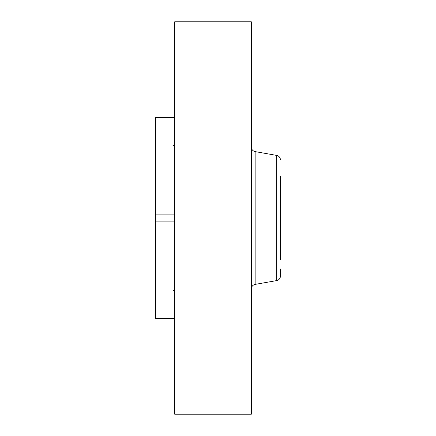 <?xml version="1.0" encoding="UTF-8"?>
<svg xmlns="http://www.w3.org/2000/svg" width="436" height="436" viewBox="0 0 436 436"><rect width="100%" height="100%" fill="white"/><g stroke="black" fill="none" stroke-linecap="round" stroke-linejoin="round"><path stroke-width="0.65" d="M174.7 214.894L155.538 214.894L155.538 117.458L174.7 117.458M174.7 318.542L155.538 318.542L155.538 214.894M174.7 221.107L155.538 221.107M174.7 414.2L174.7 21.8L251.338 21.8L251.338 414.2L174.7 414.2M280.462 259.769L280.462 176.231M276.664 280.593L255.136 284.392L255.136 151.608L276.664 155.407L276.664 280.593C279.018 280.005 280.288 278.495 280.462 276.064L280.462 268.958M255.136 151.608C252.782 151.02 251.512 149.51 251.338 147.079M255.136 284.392C252.782 284.981 251.512 286.49 251.338 288.921M173.25 290.725C173.435 291.079 173.915 290.349 174.7 288.539M173.25 145.275C173.435 144.921 173.915 145.651 174.7 147.461M276.664 155.407C279.024 155.995 280.288 157.505 280.462 159.936"/></g></svg>
